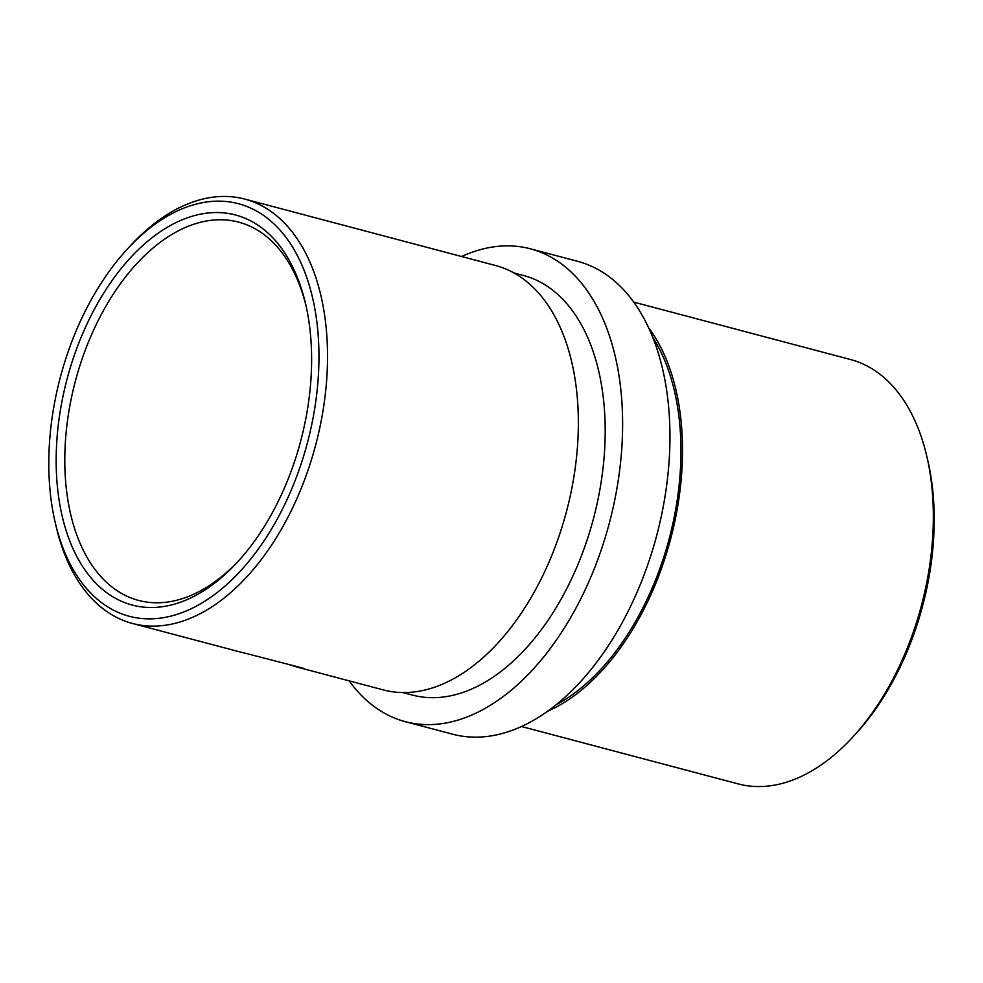<?xml version="1.0" encoding="UTF-8"?>
<svg xmlns="http://www.w3.org/2000/svg" width="983" height="983" viewBox="0 0 983 983"><rect width="100%" height="100%" fill="white"/><g stroke="black" fill="none" stroke-linecap="round" stroke-linejoin="round"><path stroke-width="1.47" d="M80.999 337.599A201.761 120.86 104.8 0 1 204.562 213.458A201.761 120.86 104.8 0 1 305.566 303.747A201.761 120.86 104.8 0 1 286.766 482.444A201.761 120.86 104.8 0 1 237.001 562.595A201.761 120.86 104.8 0 1 84.759 569.673A201.761 120.86 104.8 0 1 80.999 337.599M306.082 306.008A195.654 117.198 -75.2 0 0 238.709 222.146A195.654 117.198 -75.2 0 0 88.851 341.04A195.654 117.198 -75.2 0 0 138.529 600.404A195.654 117.198 -75.2 0 0 238.574 560.888M75.077 333.421A213.385 127.815 -75.2 0 0 55.195 522.415A213.385 127.815 -75.2 0 0 162.011 617.902A213.385 127.815 -75.2 0 0 292.688 486.622A213.385 127.815 -75.2 0 0 288.719 241.179A213.385 127.815 -75.2 0 0 127.704 248.662A213.385 127.815 -75.2 0 0 75.077 333.421M127.704 248.662L130.825 245.295A219.492 131.489 104.8 0 1 244.816 199.094A219.492 131.489 104.8 0 1 300.54 490.062A219.492 131.489 104.8 0 1 132.422 623.455A219.492 131.489 104.8 0 1 56.24 526.888L55.195 522.415M926.76 456.112L927.805 460.585A213.385 127.815 104.8 0 1 907.923 649.579A213.385 127.815 104.8 0 1 855.296 734.338L852.175 737.705A219.492 131.489 -75.2 0 0 906.301 650.513A219.492 131.489 -75.2 0 0 926.76 456.112A219.492 131.489 -75.2 0 0 850.578 359.545L633.814 302.137M521.42 726.486L738.184 783.906A219.492 131.489 -75.2 0 0 852.175 737.705M547.273 711.409A219.492 131.489 -75.2 0 0 655.477 584.074A219.492 131.489 -75.2 0 0 648.817 328.027M555.702 705.032A217.046 130.014 -75.2 0 0 654.236 583.202A217.046 130.014 -75.2 0 0 652.982 337.747M132.422 623.455L241.265 652.282A219.492 131.489 -75.2 0 0 245.775 653.339L301.584 667.789C304.238 668.538 304.558 668.735 302.567 668.379L302.69 668.096M301.584 667.789C304.238 668.538 304.558 668.735 302.567 668.379A219.492 131.489 -75.2 0 1 298.058 667.322L383.247 689.894A219.492 131.489 -75.2 0 0 551.365 556.501A219.492 131.489 -75.2 0 0 495.641 265.533L244.816 199.094M290.034 664.729A219.492 131.489 -75.2 0 0 298.058 667.322M402.784 692.536L412.258 695.042A217.046 130.014 -75.2 0 0 578.508 563.148A217.046 130.014 -75.2 0 0 523.411 275.424L513.937 272.905M349.186 680.863A244.558 146.504 -75.2 0 0 405.217 721.645A244.558 146.504 -75.2 0 0 592.54 573.028A244.558 146.504 -75.2 0 0 530.451 248.822A244.558 146.504 -75.2 0 0 461.58 256.514M405.217 721.645L452.549 734.178A244.558 146.504 -75.2 0 0 639.872 585.561A244.558 146.504 -75.2 0 0 577.783 261.355L530.451 248.822"/></g></svg>
